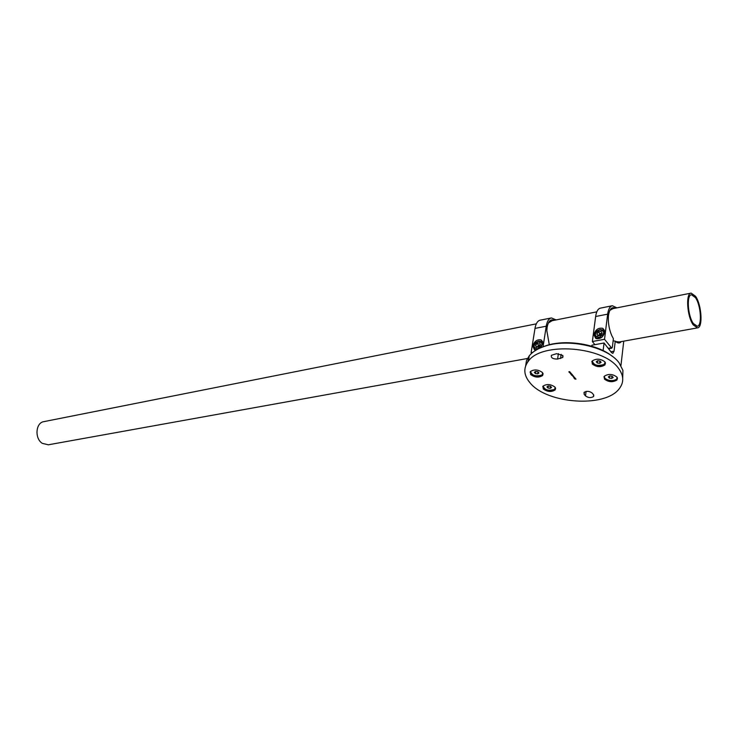 <?xml version="1.0" encoding="UTF-8"?>
<svg xmlns="http://www.w3.org/2000/svg" width="738" height="738" viewBox="0 0 738 738"><rect width="100%" height="100%" fill="white"/><g stroke="black" fill="none" stroke-linecap="round" stroke-linejoin="round"><path stroke-width="1.11" d="M693.342 323.512C687.733 315.919 686.386 294.803 691.46 294.748L695.454 297.617C700.989 305.347 702.29 326.131 697.198 326.233L693.342 323.512M48.394 444.783L42.324 443.372C34.409 438.501 35.655 422.588 43.966 421.619L536.295 323.853M695.565 296.289C701.663 304.831 703.102 327.755 697.484 327.875L693.222 324.877C687.032 316.51 685.547 293.171 691.146 293.106L695.565 296.289M622.706 378.16L622.927 370.347L619.099 362.828C607.586 346.685 567.716 337.939 544.469 346.343C537.615 348.659 532.541 351.805 529.266 355.79L526.471 360.642L525.659 365.827M604.902 361.86C600.557 358.631 596.313 358.345 592.171 361.002L592.291 364.019C596.627 367.229 600.861 367.506 604.994 364.849L604.902 361.86M591.793 361.638L592.42 362.995C596.756 366.205 600.99 366.482 605.114 363.825L605.501 363.188M616.94 377.072C612.632 373.908 608.426 373.622 604.321 376.223L604.431 379.092C608.73 382.238 612.927 382.505 617.023 379.913L616.94 377.072M603.961 376.823L604.551 378.077C608.85 381.223 613.047 381.5 617.143 378.898L617.503 378.29M554.967 387.081C550.769 384.092 546.793 383.778 543.03 386.14L543.269 388.972C547.458 391.952 551.434 392.256 555.188 389.895L554.967 387.081M542.734 386.611L543.417 387.994C547.605 390.965 551.572 391.269 555.327 388.908L555.631 388.428M542.43 372.533C538.205 369.48 534.192 369.157 530.401 371.565L530.65 374.544C534.875 377.579 538.878 377.893 542.661 375.485L542.43 372.533M530.087 372.072L530.807 373.557C535.032 376.592 539.035 376.897 542.817 374.489L543.131 373.981M562.651 355.393L562.762 357.46L557.587 359.065C552.891 359.102 550.825 357.847 551.378 355.31L556.535 353.696L562.651 355.393M618.462 368.28C623.905 375.614 624.136 382.459 619.182 388.797C604.92 408.105 546.812 403.778 530.142 382.948C523.694 375.384 523.122 368.105 528.408 361.113C541.489 341.777 603.223 346.196 618.462 368.28M570.142 372.395L569.109 372.201L570.142 372.395M570.612 373.871L571.553 373.871L570.612 373.871M572.254 374.581L571.24 374.756L572.254 374.581M573.297 375.863L572.384 375.651L573.297 375.863M573.112 376.62L573.989 376.841L573.122 376.555M573.878 377.911L575.031 378.096L573.878 377.856M575.492 378.603L574.837 378.695L575.437 378.483M585.502 395.909L584.136 394.286L584.026 392.45C586.627 390.826 589.339 391.02 592.153 393.04L593.509 394.673L593.61 396.49C591.009 398.105 588.306 397.911 585.502 395.909L586.083 391.444M576.018 379.129L574.819 379.018L576.018 379.129M575.308 378.28L574.275 378.391L575.308 378.28M574.736 377.588L573.611 377.127L574.736 377.588M573.684 376.334L572.78 376.122L573.684 376.334M571.673 375.245L572.623 375.024L571.544 375.005M571.083 374.406L571.885 374.175L571.083 374.406M570.271 373.253L571.203 373.446L570.243 373.271M569.662 372.736L570.732 372.782L569.662 372.736M569.874 371.731L568.85 371.897L569.874 371.731M527.624 362.137L528.878 358.198M541.369 347.487L545.677 345.818C565.114 338.963 597.199 343.89 612.143 356.223M574.441 377.764L574.939 378.059L574.367 377.81M571.332 374.738L572.153 374.6L571.332 374.738M569.081 371.648L569.782 371.841L568.961 371.712M608.555 348.76L611.774 348.188L612.383 347.118L613.398 338.696L611.811 335.698C609.228 329.637 608.084 323.345 608.37 316.833L608.518 315.283C609.514 308.982 611.71 306.621 615.105 308.207M613.02 308.622L609.856 310.32M594.376 333.484L594.155 335.209L595.834 338.465C599.948 339.24 602.771 337.524 604.302 333.318L604.523 331.583L602.854 328.364C598.739 327.58 595.917 329.286 594.376 333.484L594.939 334.194M595.64 316.51L592.374 341.519L604.523 339.296L607.66 314.148L595.64 316.51C596.378 311.473 597.983 308.678 600.446 308.124L612.199 305.763M591.765 346.223L591.894 345.2L604.062 342.995L603.112 350.615M620.944 365.55L623.748 341.159M616.885 307.857L612.374 305.735C609.948 306.279 608.37 309.084 607.66 314.148M621.341 341.593C619.625 343.585 617.605 343.428 615.252 341.122L613.14 340.855M604.062 342.995L611.525 352.589L612.835 353.364L614.053 351.196L615.252 341.122M611.774 348.188L604.523 339.296M594.856 344.664L592.374 341.519M615.695 341.546L619.256 341.971M549.293 344.766L546.83 330.725L547.126 327.285C548.297 321.15 550.677 318.816 554.256 320.292M552.135 320.716L548.352 322.995M541.139 347.58L542.716 343.152L541.166 339.95C537.393 339.268 534.755 340.919 533.242 344.923L532.974 346.602L534.533 349.83L535.982 350.153M551.212 317.977L540.225 320.172C537.605 320.762 535.862 323.502 534.995 328.41L531.102 352.727L532.67 352.441M556.157 319.914L551.397 317.94C548.795 318.521 547.079 321.27 546.24 326.196L543.048 346.842M531.618 353.336L531.102 352.727M540.345 344.821L538.528 345.089L537.089 343.382L535.557 345.55L536.48 347.266L538.943 346.814L540.474 344.637L539.552 342.921L537.089 343.382M536.941 347.183L535.557 345.55M537.07 347.164L538.528 345.089M540.4 344.738L537.762 346.168L537.347 347.109M601.95 333.391L599.828 333.659L598.444 331.869L596.876 334.111L597.928 335.873L600.566 335.384L602.134 333.133L601.073 331.38L598.444 331.869M598.204 335.818L596.876 334.111M598.324 335.799L599.828 333.659M602.06 333.235L599.044 334.775L598.619 335.744M530.53 371.426C531.941 375.596 535.733 376.786 541.886 375.005L542.91 373.244M535.604 371.426L537.928 371.731L538.98 372.948L537.716 373.862L535.401 373.566L534.34 372.349L535.604 371.426M538.03 371.851L537.716 373.862M535.733 371.445L535.401 373.566M543.15 386.002C544.589 390.005 548.325 391.149 554.367 389.452L555.4 387.727M548.205 385.956L550.502 386.26L551.526 387.45L550.253 388.326L547.965 388.022L546.941 386.841L548.205 385.956M550.548 386.325L550.253 388.326M548.269 385.965L547.965 388.022M592.254 360.919C593.629 365.19 597.549 366.38 604.016 364.471L605.234 362.376M597.669 360.753L600.095 361.057L601.11 362.33L599.699 363.299L597.282 362.985L596.267 361.712L597.669 360.753M599.985 361.039L599.699 363.299M597.549 360.827L597.282 362.985M617.245 377.533L616.774 378.898C615.437 380.273 613.213 380.817 610.123 380.513C606.101 379.756 604.201 378.299 604.394 376.14L604.367 376.242M612.18 376.242L613.167 377.478L611.756 378.409L609.367 378.096L608.38 376.86L609.782 375.937L612.18 376.242M612.014 376.223L611.756 378.409M609.616 376.048L609.367 378.096M560.557 358.539L561.166 354.314M557.587 359.065L558.389 353.613M584.136 394.286L584.431 392.081M608.204 348.318L611.119 347.801M610.88 351.758L614.053 351.196M596.95 338.788L596.295 337.939M594.948 336.214L594.155 335.209M546.24 326.196L534.995 328.41M533.786 345.569L533.242 344.923M533.722 347.487L532.974 346.602M536.701 349.729L535.225 349.415L533.703 347.358M538.592 341.408C533.039 344.831 532.651 347.284 537.43 348.788C543.011 345.356 543.399 342.893 538.592 341.408M538.961 341.242L541.406 341.463L542.753 342.866M602.07 337.072L599.228 338.318L596.498 338.05L594.846 335.642M599.985 329.84C594.127 333.391 593.804 335.919 599.016 337.423C604.892 333.853 605.215 331.325 599.985 329.84M600.326 329.665L603.084 329.932L604.533 331.463M48.191 444.82L527.43 358.502M617.429 342.294L697.484 327.875M550.197 321.095L596.802 311.842M611.202 308.982L691.017 293.134M562.762 357.46L562.983 355.928M529.266 355.79L528.408 361.113M593.61 396.49L593.786 395.107M542.817 374.489L542.661 375.485M555.327 388.908L555.188 389.895M617.143 378.898L617.023 379.913M605.114 363.825L604.994 364.849M545.677 345.818L544.469 346.343M604.505 330.504L602.854 328.364M542.67 341.74L541.166 339.95M535.843 350.144L535.225 349.415C532.716 345.421 533.897 342.663 538.768 341.141L541.406 341.463M597.088 338.807L596.498 338.05C593.85 333.908 595.059 331.085 600.142 329.554L603.084 329.932"/></g></svg>
